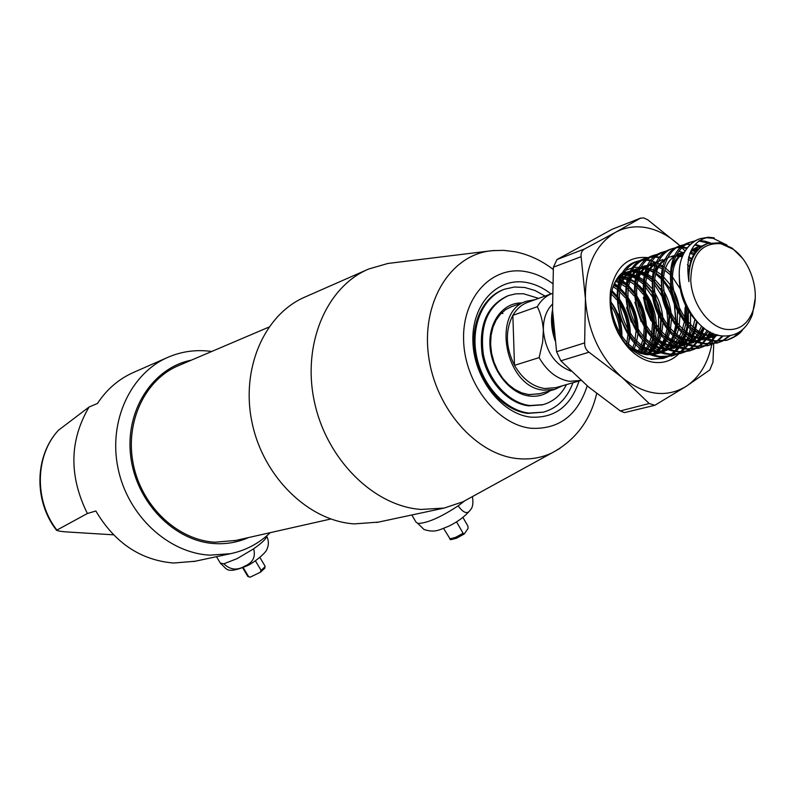<?xml version="1.0" encoding="UTF-8"?>
<svg xmlns="http://www.w3.org/2000/svg" width="795" height="795" viewBox="0 0 795 795"><rect width="100%" height="100%" fill="white"/><g stroke="black" fill="none" stroke-linecap="round" stroke-linejoin="round"><path stroke-width="1.19" d="M579.068 380.984C570.691 406.295 554.622 418.349 530.851 417.137C501.496 414.096 473.661 378.142 472.886 341.244C471.664 304.286 497.302 277.117 526.201 282.434C534.936 283.974 543.214 287.81 551.024 293.931M503.563 289.589C482.108 297.221 469.447 326.059 475.291 355.832C480.965 385.635 504.189 410.757 527.801 413.4L543.452 412.148C557.375 408.123 567.213 398.315 572.957 382.733M378.38 522.116L354.302 523.895C308.748 521.053 263.453 477.358 252.095 422.821C240.438 368.314 264.705 313.846 305.558 296.783L367.3 269.634M471.167 497.282L462.968 501.784L444.147 508.075L421.032 509.446C373.928 506.196 326.596 459.609 314.393 401.733C301.871 343.907 326.675 286.518 368.781 268.978L387.851 263.473L393.803 262.748M191.317 360.165C152.809 367.737 124.875 410.419 130.738 456.509C136.213 502.619 174.622 541.554 214.928 543.611C226.814 544.267 238.063 542.24 248.656 537.529M211.699 351.489L210.367 351.301C195.868 349.502 181.936 351.41 168.55 357.034C130.887 372.845 108.13 420.873 118.008 468.195C127.607 515.558 168.202 553.101 209.95 555.149L230.54 553.688C245.734 550.478 258.971 543.462 270.25 532.66M56.455 530.156C33.688 501.128 34.513 455.903 58.452 430.244L89.07 407.02L97.447 403.482C106.918 389.123 119.081 378.718 133.958 372.249L167.218 357.621M89.07 407.02C69.404 440.45 68.837 475.947 87.38 513.51L56.554 530.285C58.393 531.12 62.517 531.716 68.927 532.074L113.496 534.816M195.153 561.24L173.548 563.029C140.665 560.236 114.758 542.886 95.847 510.996L87.38 513.51M552.227 293.494L528.218 302.13C521.828 304.406 516.71 308.818 512.855 315.347L514.494 365.342C522.295 378.798 532.322 386.519 544.605 388.526L555.784 387.662M562.79 385.654L554.672 389.431L543.77 390.146C505.073 387.622 490.694 310.895 526.846 301.146L535.085 299.665M552.376 304.217C546.155 310.597 543.154 319.312 543.363 330.362C542.737 321.279 540.729 313.389 537.311 306.701L512.855 315.347C505.054 330.69 505.6 347.355 514.494 365.342L539.129 357.621C547.039 371.335 557.186 379.235 569.578 381.312L581.016 380.427M552.316 293.464C546.086 295.81 541.077 300.222 537.311 306.701M610.54 301.683C617.954 312.554 621.521 324.599 621.263 337.805M725.865 329.368C738.446 330.76 747.399 324.777 752.706 311.411C760.249 291.705 750.609 261.128 733.089 249.183L720.956 243.727C701.627 242.465 691.551 254.678 690.746 280.377C691.849 303.62 708.564 326.755 725.865 329.368M699.55 238.848L699.302 238.937C692.922 241.253 687.913 245.814 684.276 252.631C668.516 279.939 692.057 334.059 722.178 335.917C736.428 336.851 746.505 329.736 752.408 314.582L755.21 298.403M742.381 258.156L732.165 248.12L719.932 242.783L707.689 243.508C694.562 249.034 688.301 261.744 688.907 281.619C685.091 255.811 691.58 241.014 708.395 237.218L714.248 237.884M705.93 237.665L713.075 238.311L727.028 245.099M740.165 331.525L734.063 336.802L726.888 340.19M726.61 340.28L714.079 341.144C671.884 337.805 653.54 251.657 690.04 242.276L695.108 240.875M742.788 329.468C740.393 333.592 735.186 337.14 727.167 340.121L715.261 340.807C707.232 339.296 699.252 335.003 691.332 327.947C682.895 319.103 676.813 308.092 673.067 294.905C670.632 284.769 670.533 274.553 672.779 264.278C676.167 252.74 682.299 245.267 691.193 241.869M611.683 291.656L616.622 297.221M617.715 298.682C625.138 309.325 629.014 321.329 629.352 334.695M629.342 336.573L628.249 346.441M611.931 290.602L616.652 295.67M617.695 296.982C620.994 300.709 624.174 306.85 627.235 315.396C630.057 325.92 630.137 326.934 630.346 336.136M614.048 284.222L617.606 287.015M618.47 287.78L625.228 295.313M626.361 296.913C633.158 307.059 636.835 318.417 637.371 330.988M614.406 283.427L617.814 285.991M618.659 286.707L625.228 293.653M626.311 295.074C630.425 301.315 631.101 301.613 635.245 312.693L638.415 332.548M617.188 278.439L619.623 279.79M620.388 280.257L626.092 284.58M626.967 285.385L633.963 293.464M635.155 295.233C641.297 304.813 644.725 315.446 645.461 327.123M645.54 329.309L644.695 340.29M644.467 341.512L643.354 345.984M642.837 347.604L642.459 348.677M642.131 349.552L641.197 351.758M617.626 277.803L619.931 279.015M620.676 279.462L626.291 283.527M627.156 284.272L633.923 291.685M635.056 293.236C642.201 303.581 646.037 315.446 646.564 328.842M646.564 330.819L645.938 338.69M645.262 342.287L644.139 346.461M642.837 350.048L641.962 352.036M632.472 280.238L634.678 282.146M635.583 283L642.827 291.695M644.099 293.663C649.535 302.587 652.695 312.385 653.599 323.058M653.738 325.473L653.053 337.12M639.707 285.922L642.757 289.768M645.341 293.663C646.991 295.7 649.227 300.758 652.049 308.828L654.772 324.986M654.822 327.123L653.888 337.994M653.649 339.207L652.506 343.649M651.244 347.226L648.67 352.592L652.407 348.021M646.464 260.164L651.025 260.82M651.711 260.979L656.69 262.698M657.445 263.036L662.97 266.206M663.815 266.802L664.501 267.309M665.952 268.442L670.215 272.387M679.636 285.445L680.411 286.935M686.781 306.383L687.437 323.694M687.268 325.215L685.439 333.85M685.121 334.874L682.597 341.085M682.199 341.86L680.113 345.408M678.841 347.206L675.651 350.893M675.174 351.36L671.775 354.192M671.278 354.54L667.701 356.637M667.184 356.885L663.467 358.326M663.229 358.396L650.926 359.31M688.351 309.404L688.361 324.777M688.162 326.218L686.234 334.496M685.896 335.48L683.312 341.502M682.915 342.248L679.954 346.868M679.506 347.445L676.277 351.032M675.8 351.479L672.371 354.222M671.864 354.56L668.277 356.577M667.75 356.816L663.706 358.257L652.009 359.002C647.08 358.833 640.492 355.852 632.264 350.048C626.828 345.736 621.998 339.882 617.765 332.469M695.267 327.033L694.343 330.73M694.025 331.783L691.511 338.193M691.113 338.988L688.172 343.867M687.735 344.474L684.515 348.25M684.038 348.727L680.6 351.619M680.093 351.976L676.475 354.113M675.959 354.371L672.192 355.832M671.954 355.902L659.611 356.816C618.122 353.845 600.752 270.856 636.875 261.456L641.545 260.134M697.165 321.786L695.148 331.406M694.82 332.419L692.236 338.63M691.839 339.395L688.848 344.136M688.4 344.732L685.151 348.399M684.674 348.856L681.206 351.658M680.699 351.996L677.062 354.053M676.525 354.302L672.431 355.762L660.705 356.498C642.608 354.51 623.936 333.393 619.365 311.59C617.347 302.239 617.238 293.375 619.017 285.017C622.396 272.506 628.706 264.526 637.938 261.078M703.346 327.57L700.524 335.252M700.127 336.066L697.175 341.085M696.728 341.711L693.488 345.577M693.002 346.064L689.533 349.015M689.017 349.383L685.37 351.559M684.833 351.817L681.027 353.308M680.788 353.378L668.406 354.282C626.798 351.261 609.268 267.756 645.461 258.365L650.191 257.024M687.476 264.705L689.364 266.653M704.191 328.216L701.269 335.699M700.862 336.494L697.861 341.363M697.414 341.969L694.134 345.726M693.647 346.193L690.139 349.055M689.633 349.403L685.946 351.499M685.419 351.748L681.275 353.238C674.816 354.55 675.879 354.371 669.519 353.964C665.266 353.457 659.393 350.993 651.89 346.58L640.402 335.281C634.43 326.974 630.256 317.97 627.891 308.271C626.549 298.91 626.053 293.136 626.39 290.96C626.708 285.335 628.388 278.896 631.419 271.622C634.36 265.669 639.399 261.118 646.544 257.968M688.778 256.686L691.62 258.792M709.836 331.873L706.288 338.253M705.841 338.899L702.571 342.864M702.084 343.361L698.576 346.382M698.06 346.749L694.363 348.975M693.826 349.243L689.941 350.754M689.722 350.824L677.32 351.718C635.593 348.637 617.904 264.616 654.156 255.225L658.946 253.873M678.87 251.21L682.865 252.522M710.631 332.28L706.994 338.541M706.536 339.167L703.227 343.023M702.74 343.5L699.193 346.421M698.676 346.779L694.949 348.916M694.413 349.164L690.229 350.684C684.724 351.778 680.788 352.016 678.433 351.4C673.574 351.47 665.822 347.425 655.179 339.276C646.017 329.955 639.796 318.487 636.517 304.882C634.569 294.269 634.738 284.719 637.034 276.233C641.535 264.745 645.162 259.13 655.249 254.827M682.011 247.603L686.87 248.447M692.256 250.405L695.386 252.045M716.066 334.556L711.764 340.111M711.277 340.618L707.729 343.708M707.212 344.096L703.476 346.362M702.929 346.63L698.974 348.18M698.775 348.24L686.333 349.124C644.487 345.984 626.639 261.436 662.96 252.045L663.467 251.866M692.982 249.819L695.943 251.319M716.842 334.794L712.429 340.27M711.942 340.767L708.365 343.758M707.838 344.126L704.072 346.302M703.525 346.56L699.292 348.091L687.466 348.796C679.854 347.624 671.805 343.281 663.308 335.778C655.289 327.828 649.267 316.38 645.252 301.404C642.827 287.303 644.069 275.269 648.988 265.291C656.034 255.394 655.199 256.338 664.063 251.647L667.82 250.683M694.701 244.92L700.614 246.867M722.317 335.927L717.001 341.005M716.474 341.393L712.698 343.708M712.141 343.977L708.166 345.547M707.938 345.616L695.466 346.501C653.5 343.291 635.493 258.216 671.874 248.835L672.451 248.626M695.774 244.502L701.866 246.52M723.122 336.007L717.646 341.055M717.11 341.433L713.304 343.649M712.747 343.907L708.464 345.467L696.619 346.173C688.728 344.811 680.669 340.449 672.421 333.085C666.131 327.252 657.704 313.339 654.464 299.596C649.177 277.246 657.535 252.87 672.997 248.428L676.803 247.454M698.855 240.984L708.752 243.171M729.204 335.838L722.039 341.025M721.482 341.303L717.458 342.893M717.219 342.963L704.718 343.838C662.632 340.568 644.457 254.957 680.898 245.576L685.896 244.184M699.461 240.557L704.956 241.213L710.084 242.833M730.198 335.679L722.655 340.966M722.099 341.234L717.756 342.814L705.881 343.5C697.96 343.301 681.404 332.28 676.505 324.459C672.381 320.007 664.083 302.05 663.1 294.488C658.667 276.223 666.24 248.934 682.04 245.168M555.039 340.548C551.422 329.885 550.587 319.65 552.535 309.831M554.373 334.774C552.674 328.494 552.128 321.756 552.744 314.562M637.133 261.366L641.038 260.422M641.605 260.333L645.838 260.134M642.092 260.035L646.295 259.736M646.921 259.746L651.055 260.223M645.729 258.266L649.684 257.312M650.27 257.232L654.553 257.043M655.179 257.083L659.095 257.62M650.777 256.924L655.02 256.636M655.646 256.656L660.178 257.232M654.434 255.125L658.439 254.171M672.163 248.736L676.277 247.762M676.883 247.682L681.355 247.553M677.41 247.354L681.832 247.126M682.488 247.156L686.711 247.742M681.196 245.476L685.36 244.502M685.986 244.423L690.507 244.313M690.348 242.177L694.572 241.193M684.276 252.631C688.261 245.645 693.548 240.984 700.117 238.649L708.395 237.218M539.129 357.621L542.657 342.198L543.363 330.362C545.529 351.271 554.771 364.875 571.088 371.185M690.289 252.263L698.875 246.639L702.253 245.804M718.014 335.122C683.223 342.516 655.875 269.972 684.217 252.75M691.69 249.342L698.149 248.915M717.338 334.943L711.942 337.169L705.861 338.064M703.873 338.044C670.374 338.67 648.929 272.198 674.915 256.119M676.376 255.135L683.809 252.343M690.269 252.283L694.522 253.257M713.513 333.622L706.616 338.392M705.652 338.819L696.42 340.757M694.433 340.717C661.211 341.065 640.104 275.636 665.733 259.448M671.517 256.368L674.756 255.553M676.247 255.354L679.785 255.324M681.116 255.463L682.865 255.752M688.549 257.61L691.481 259.13M708.643 331.197L703.615 337M702.929 337.587L697.314 341.135M696.35 341.552L687.109 343.41M685.101 343.361C652.158 343.44 631.399 279.035 656.68 262.728M658.131 261.714L662.623 259.528M703.078 327.351L699.232 334.427M698.686 335.172L694.403 339.803M693.717 340.379L688.112 343.838M687.158 344.255L677.906 346.034M675.899 345.964C643.235 345.795 622.803 282.374 647.726 265.977M649.177 264.944L653.838 262.648L649.545 264.288M696.728 321.289L693.985 330.422M693.558 331.396L690.12 337.319M689.573 338.054L685.31 342.566M684.624 343.132L679.039 346.511M678.075 346.908L668.804 348.617M666.796 348.538C634.41 348.111 614.316 285.683 638.882 269.187M640.333 268.134L648.293 264.934C642.022 268.501 637.759 274.742 635.493 283.666M649.257 264.795L655.617 264.924M658.379 265.54L662.692 267.15M679.367 282.454L679.864 283.229M688.589 309.831L687.864 324.201M687.586 325.572L684.992 333.473M684.565 334.417L681.126 340.18M680.58 340.896L676.326 345.298M675.641 345.845L670.066 349.154M669.112 349.542L659.84 351.171M657.813 351.072C625.705 350.406 605.929 288.933 630.157 272.357M631.608 271.284L639.528 268.014M640.482 267.865L646.782 267.925M647.657 268.074L653.758 270.012M654.653 270.429L655.368 270.797M656.918 271.661L661.172 274.633M662.165 275.458L670.106 284.441M671.527 286.637C676.257 294.468 679.039 303.094 679.894 312.505M680.043 315.198L679.019 327.54M678.731 328.852L676.108 336.484M675.67 337.398L672.232 342.993M671.695 343.688L667.442 347.991M666.767 348.518L661.211 351.748M660.247 352.125L650.976 353.696M648.939 353.576C617.109 352.672 597.651 292.153 621.531 275.497M628.984 274.822L622.962 274.434L630.862 271.065M631.816 270.896L638.057 270.886M638.912 271.025L644.934 272.844M645.818 273.241L652.208 277.226M654.822 279.442L660.844 286.309M663.507 290.364C668.188 298.483 670.821 307.287 671.407 316.778M671.487 319.202L670.274 330.809M669.976 332.072L667.323 339.435M666.886 340.32L663.457 345.765M662.911 346.451L661.837 347.683M660.923 348.637L658.677 350.635M657.117 351.797L654.116 353.566L657.654 350.993M653.083 354.043L652.457 354.322M621.193 274.335L622.306 274.076M623.26 273.897L629.431 273.828M630.286 273.947L636.229 275.656M637.093 276.034L643.374 279.8M644.318 280.546L651.741 288.257M652.993 289.986C659.174 299.119 662.493 309.394 662.97 320.832M662.99 323.038L661.629 334.009M661.321 335.222L658.648 342.337M658.21 343.202L656.67 345.855M655.845 347.087L654.772 348.508M654.235 349.164L653.242 350.297M652.337 351.221L650.022 353.258M649.336 353.765L647.855 354.779M618.56 276.58L620.925 276.73M621.76 276.839L627.623 278.439M628.467 278.797L634.639 282.374M635.573 283.08L642.767 290.264M643.97 291.835C650.807 301.474 654.345 312.435 654.603 324.708M654.573 326.745L653.083 337.15M652.765 338.312L651.175 342.804M650.459 344.394L650.072 345.199M649.624 346.044L646.206 351.201M645.659 351.847L644.745 352.861M616.065 280.228L619.126 281.201M619.961 281.539L626.023 284.938M626.937 285.594L633.933 292.322M635.076 293.762C642.539 303.839 646.285 315.406 646.295 328.444M646.226 330.332L645.182 337.994M644.308 341.353L642.748 345.596M642.032 347.137L641.595 348.011M641.148 348.836L639.727 351.171M613.651 285.196L617.516 287.482M618.411 288.108L625.218 294.418M626.321 295.74C633.834 305.389 637.759 316.668 638.107 329.587M637.968 333.801L636.278 343.251M635.94 344.324L633.506 350.227M611.643 291.845L616.632 296.545M617.695 297.757C626.321 308.559 630.395 321.14 629.908 335.52M629.789 337.179L628.01 346.213M610.54 301.434C618.778 312.286 622.555 324.698 621.859 338.69M688.907 281.619C687.695 261.992 693.349 249.501 705.881 244.145L706.526 243.936M699.262 323.953C685.429 310.636 678.801 294.349 679.377 275.1M691.223 250.226L696.559 247.464L701.19 246.47M718.501 335.252C709.557 337.418 700.524 335.003 691.402 328.017M680.659 316.201C674.041 306.035 670.513 295.233 670.056 283.785M671.745 269.117C674.269 260.82 678.582 255.066 684.684 251.866M691.441 249.799L697.195 249.878M716.534 334.705L706.765 338.451M702.71 339.853L705.195 338.63C697.354 339.316 689.513 336.573 681.712 330.432M670.682 317.861C664.868 308.51 661.639 298.642 661.003 288.257M679.169 253.685L682.766 252.989M689.831 253.406L693.707 254.569M712.37 333.125L706.059 338.153M700.415 340.518L697.374 341.164M695.824 341.343C687.854 341.949 679.964 339.107 672.143 332.797M660.784 319.371C655.795 310.925 652.904 302.05 652.109 292.779M653.391 276.461C655.786 267.855 660.079 261.853 666.26 258.474M667.522 257.858L669.281 257.163M670.175 256.874L673.723 256.179M675.889 256.06L678.851 256.248M680.212 256.457L682.398 256.974M688.182 259.319L690.835 260.899M707.312 330.392L702.611 336.464M701.965 337.1L696.778 340.916M695.913 341.373L688.092 343.828M686.542 343.997C678.483 344.553 670.523 341.592 662.682 335.132M650.956 320.673L645.947 309.285L643.384 297.409M644.387 280.078C646.713 271.314 650.996 265.192 657.226 261.724M658.479 261.088L660.416 260.313M701.578 326.099L698 333.572M697.473 334.377L693.429 339.296M692.783 339.902L687.615 343.629M686.741 344.086L678.93 346.471M677.38 346.62C669.211 347.117 661.202 344.046 653.331 337.418M641.158 321.677L634.847 302.259M694.949 319.212L692.554 329.13M692.157 330.173L688.917 336.504M688.361 337.338L684.356 342.079M683.71 342.675L678.552 346.312M677.688 346.759L669.867 349.075M668.317 349.214C660.059 349.651 651.98 346.471 644.099 339.664M631.329 322.204L626.569 307.526M626.708 287.243C628.905 278.151 633.158 271.771 639.478 268.094M646.395 268.809L640.74 267.418L645.162 265.739M643.87 266.226L648.005 265.46M648.929 265.411L655.15 266.027M656.034 266.246L662.255 268.78M665.196 270.588L670.016 274.504M672.49 277.038L681.057 290.155M685.389 303.402L686.135 322.084M685.906 323.615L683.591 332.231M683.183 333.254L679.944 339.395M679.427 340.151L675.392 344.821M674.756 345.408L669.609 348.965M668.754 349.393L660.933 351.638M659.373 351.768C651.006 352.145 642.867 348.846 634.966 341.87M621.213 321.458L618.788 313.985M618.043 290.771C620.16 281.519 624.403 275 630.773 271.224M632.015 270.558L636.596 268.78M635.314 269.267L639.25 268.521M640.164 268.452L646.325 268.988M647.19 269.197L653.321 271.582M656.312 273.361L660.923 276.998M661.957 277.972L670.771 289.748M672.828 293.921L676.634 305.697M677.439 310.378L677.35 325.543M677.101 326.993L674.736 335.291M674.329 336.275L671.079 342.238M670.563 342.973L666.538 347.534M664.58 349.174L660.774 351.569M659.92 351.996L652.099 354.173M650.539 354.302C642.151 354.61 634.032 351.261 626.172 344.235M617.437 278.081L622.167 274.325M623.409 273.649L630.594 271.532M631.508 271.463L637.6 271.92M638.455 272.109L644.497 274.374M645.391 274.841L651.94 279.482M654.474 281.917L661.321 290.97M663.02 294.071L668.635 311.431M669.092 315.019L668.655 328.911M668.396 330.303L665.981 338.292M665.574 339.246L662.315 345.04M661.808 345.755L660.566 347.326M659.681 348.339L657.793 350.197M655.935 351.738L652.983 353.656M651.184 354.56L650.658 354.799M620.587 274.742L622.058 274.523M629.829 275L635.791 277.137M636.666 277.574L643.085 281.977M644.069 282.841L652.069 292.451M653.589 294.985L658.051 305.24L660.476 316.311M660.764 319.332L660.049 332.211M659.78 333.542L657.336 341.244M656.918 342.168L655.328 345.219M654.524 346.531L653.669 347.803M653.152 348.498L649.157 352.841M648.521 353.378L646.792 354.699M617.954 277.366L620.478 277.694M621.312 277.853L627.185 279.87M628.04 280.287L634.34 284.461M635.304 285.276L642.996 294.1M644.387 296.267C648.819 303.7 651.463 311.869 652.307 320.753M652.476 323.396L651.542 335.44M651.264 336.712L649.734 341.8M649.058 343.51L648.78 344.146M648.372 345.04L645.113 350.516M644.606 351.201L643.513 352.533M615.439 281.341L618.689 282.583M619.534 282.99L625.715 286.935M626.659 287.71L634.082 295.859M635.374 297.767C640.541 305.906 643.473 314.959 644.149 324.907M644.238 327.272L643.562 336.365M642.847 339.823L641.336 344.632M640.651 346.282L640.333 346.998M639.915 347.872L638.435 350.585M613.094 286.677L617.198 289.41M618.122 290.135L625.307 297.708M626.53 299.407C632.373 308.142 635.543 317.95 636.04 328.842M636.07 330.998L634.808 341.691M634.519 342.874L632.164 349.412M610.252 293.017L611.126 293.762M611.256 293.872L616.662 299.626M617.824 301.166C624.313 310.408 627.702 320.882 627.99 332.598M627.971 334.586L626.589 344.702M610.57 304.803C616.771 314.085 619.911 324.44 620.011 335.838M268.839 327.142L179.054 365.392C145.256 379.126 124.696 421.837 133.272 464.101C141.589 506.395 177.633 540.202 214.928 542.21L235.708 540.451M545.042 296.078L535.055 290.523L524.64 287.462L514.454 287.025L504.686 289.171C483.231 296.793 470.56 325.662 476.414 355.464C482.098 385.287 505.332 410.439 528.953 413.082L543.452 412.148M507.925 295.79L507.468 295.959C486.928 305.638 478.51 325.195 482.197 354.62C487.176 381.063 507.727 403.443 528.705 405.857L542.558 404.804M538.662 298.373L523.468 293.743L515.875 293.822L508.591 295.541C488.05 305.23 479.633 324.797 483.33 354.252C488.309 380.716 508.87 403.115 529.858 405.529L542.995 404.675C553.211 401.773 561.031 395.085 566.447 384.601M502.897 313.498L501.248 313.29M216.488 556.689L220.344 563.128L223.852 563.804C230.113 569.866 237.029 570.671 244.602 566.219C252.79 562.8 255.801 556.997 253.655 548.808C262.39 542.617 266.713 538.354 266.613 535.999L266.603 535.979C268.799 540.292 268.939 544.615 267.05 548.957C266.265 552.982 252.88 563.585 246.202 566.169C225.224 574.646 227.052 568.246 220.593 563.556M223.852 563.804L237.089 558.646L253.655 548.808M243.2 567.57L248.606 576.643L250.067 577.22L260.184 572.34L261.128 570.403L255.394 560.773M469.974 510.46C464.886 516.502 457.88 521.709 448.946 526.101C438.85 530.017 435.163 533.008 424.013 529.5L417.802 523.418C426.965 523.329 440.41 517.475 458.139 505.868C463.306 512.855 467.251 514.375 469.984 510.45L470.739 509.486C472.856 506.991 473.423 502.698 472.419 496.597M411.85 514.971L415.835 521.888L417.802 523.418M458.139 505.868L464.429 501.069M462.948 517.436L467.917 526.131L468.076 528.397L464.26 533.952L463.088 533.286L456.559 521.878M464.25 533.962L456.588 538.225L450.576 539.726L443.62 528.437M643.652 217.88L640.283 218.277L615.429 232.379C625.198 227.122 635.742 225.601 647.051 227.817C658.349 230.182 668.963 235.867 678.91 244.85L647.726 219.798L643.652 217.88M654.841 405.291L686.323 386.261C666.16 398.295 644.705 395.324 621.968 377.377C599.887 357.263 587.704 331.038 585.418 298.701C585.12 266.852 595.117 244.741 615.429 232.379L584.703 248.895C581.88 250.524 580.688 253.128 581.115 256.686L585.418 298.701L584.653 342.903C584.514 346.829 585.955 349.929 588.986 352.205L621.968 377.377L649.187 403.522L654.841 405.291L624.433 412.625L620.319 410.926L588.37 386.807L560.843 360.821L556.58 351.728L552.545 310.1L553.39 267.2L556.967 259.548L612.19 229.248L640.83 218.009M678.721 353.914C671.735 360.741 663.368 363.534 653.609 362.281C644.825 360.91 636.626 356.339 629.034 348.568C614.237 331.793 608.105 312.326 610.63 290.185C615.767 266.722 628.13 255.861 647.706 257.6M647.965 257.64L648.511 257.739M627.414 345.606C614.336 330.541 608.93 313.419 611.196 294.229C613.005 283.904 617.288 276.282 624.065 271.353M625.556 270.389L633.188 267.547M634.082 267.398L639.935 267.319M621.62 274.056L622.366 273.977M623.25 273.907L629.193 274.364M620.686 274.672L622.008 274.613M622.863 274.613L628.716 275.467M651.612 354.729L645.808 354.59L639.766 353.139L629.004 347.177M619.216 275.786L622.684 273.45M623.886 272.844L630.902 270.996M631.796 270.936L637.799 271.463M624.602 272.536L630.534 271.661M631.399 271.671L637.322 272.606M630.018 274.543L635.92 276.69M636.785 277.127L643.145 281.47M644.119 282.314L651.98 291.586M653.43 293.921L658.409 305.121L660.983 317.284M661.202 320.107L660.397 332.618M660.128 333.93L657.684 341.542M657.276 342.466L654.066 348.051M653.55 348.757L649.634 353.069M649.018 353.616L647.567 354.769M629.541 275.706L635.483 278.28M636.368 278.797L642.917 283.845M643.93 284.849L652.784 297.27M655.319 302.974L657.187 308.748M658.489 314.899L658.727 330.591M658.508 332.052L656.322 340.34M655.935 341.323L654.374 344.722M653.609 346.103L652.894 347.286M648.094 353.169L646.395 354.659M638.643 271.661L644.626 273.917M645.5 274.384L651.999 278.966M652.993 279.87L661.192 290.006M662.792 292.798L669.201 312.624M669.559 315.893L669.002 329.339M668.734 330.7L666.339 338.6M665.932 339.545L662.712 345.298M662.205 346.014L658.27 350.436M653.42 353.994L652.675 354.401M638.156 272.864L644.198 275.567M645.093 276.113L651.781 281.46M654.275 284.133L662.424 297.042M666.399 309.354C667.74 316.241 668.029 322.184 667.273 327.182M667.075 328.723L664.938 337.348M664.56 338.362L661.519 344.493M661.033 345.259L659.761 347.067M658.916 348.13L657.296 349.939M655.438 351.688L652.834 353.666M653.093 354.56L660.526 352.235M671.02 342.198L674.001 335.987M674.359 334.953L676.316 326.049M676.485 324.44L674.339 304.038L675.919 323.694M675.74 325.314L673.663 334.297M673.285 335.341L670.255 341.671M669.768 342.446L666.021 347.256M664.054 349.124L661.42 351.142M659.115 352.523L655.468 354.103M690.547 313.101L690.497 327.103M690.328 328.454L688.669 336.335M687.079 340.926L686.184 342.993M685.856 343.698L683.452 347.991M683.114 348.518L681.126 351.231M680.222 352.304L678.841 353.785M681.852 341.661L679.477 345.795M678.95 346.55L675.333 350.824M674.856 351.291L671.358 354.163M670.841 354.52L666.955 356.697M666.339 356.975L653.162 359.131M684.624 320.057L685.101 307.685L686.284 319.938M684.316 334.914L682.209 340.856M656.342 353.874L661.579 352.622M662.563 352.264L668.337 349.224M669.181 348.617L673.504 344.752M674.09 344.106L677.877 339.087M678.383 338.272L681.573 331.773M681.981 330.7L684.376 321.657M647.219 269.127L653.162 272.208M656.024 274.245L660.804 278.618M661.877 279.78C667.8 286.508 671.954 294.597 674.339 304.038M654.643 312.833L652.109 304.972M653.768 344.394L654.961 340.449M655.358 338.72L656.461 329.438M656.491 327.58C656.253 313.687 652.059 301.365 643.9 290.602M642.748 289.191L635.672 282.424M634.748 281.748L628.656 278.22M627.821 277.853L622.167 276.143M711.803 344.324C707.987 363.285 699.491 377.267 686.323 386.261L709.846 369.904L712.966 362.132L713.731 343.768M678.91 244.85L680.033 245.894M680.083 245.943L681.305 247.116M681.911 247.712L685.131 251.101M711.913 343.758L712.399 340.856M712.638 339.157L713.224 333.493M685.101 307.685L685.876 321.746M685.757 323.426L685.548 325.533M682.15 338.988L681.534 340.439M681.156 341.254L678.513 346.024M677.867 346.988L674.915 350.724M674.478 351.201L671.298 354.153M560.048 448.32L551.988 452.892C541.415 457.87 530.036 459.788 517.883 458.635C476.583 454.959 435.581 408.938 428.634 356.279C421.261 303.611 449.125 256.984 488.398 251.141L494.311 250.465M552.545 283.497C544.068 277.276 535.164 273.321 525.823 271.642C492.274 265.301 462.233 296.764 463.594 339.912C464.439 382.991 497.064 424.937 531.229 428.286C558.965 429.538 577.627 415.387 587.207 385.823M58.601 430.085C35.159 455.018 34.016 500.522 56.684 529.808M521.888 302.935C502.897 302.458 488.021 322.442 490.038 346.799C491.817 371.126 510.201 393.833 529.54 396.059C537.211 396.944 544.088 395.155 550.18 390.713M528.894 394.658L539.745 393.694M261.128 570.403L264.765 567.004L264.934 565.941M242.674 567.789L247.732 576.276L248.606 576.643M449.682 538.99L455.525 537.38L463.088 533.286M464.071 534.021L456.747 538.096M640.283 218.277L612.19 229.248M588.986 352.205L560.843 360.821M620.319 410.926L649.187 403.522M556.967 259.548L584.703 248.895M581.115 256.686L553.39 267.2M556.58 351.728L584.653 342.903M462.968 501.784L551.988 452.892C575.451 440.251 590.347 420.476 596.667 393.565M553.24 269.505C541.713 260.551 529.013 254.629 515.13 251.757L503.712 250.355L492.204 250.654L387.851 263.473M444.147 508.075L376.691 522.484M193.632 561.568L230.54 553.688M538.881 393.942L554.672 389.431M733.089 249.183L732.165 248.12M752.706 311.411L752.408 314.582M725.984 340.459L727.167 340.121M662.613 358.575L663.706 358.257M671.338 356.081L672.431 355.762M680.162 353.556L681.275 353.238M689.106 351.002L690.229 350.675M698.149 348.419L699.292 348.091M707.312 345.795L708.464 345.467M716.593 343.142L717.756 342.804M555.228 387.831L580.29 380.636M511.125 306.82L526.3 301.345M698.875 246.639L696.559 247.464M711.942 337.169L709.617 337.845M680.52 253.168L678.264 253.973M693.598 342.506L691.332 343.162M684.594 345.119L682.358 345.765M675.7 347.703L673.494 348.349M666.916 350.257L664.739 350.893M658.25 352.781L656.094 353.407M628.13 271.791L626.033 272.536M705.881 244.145L707.689 243.508M330.8 518.996L234.336 540.769M541.832 405.003L542.995 404.675M539.169 393.863L528.675 394.578L521.719 392.869L514.842 389.471L508.343 384.472L502.529 378.062L497.66 370.48L493.953 362.053L491.568 353.129L490.604 344.086L491.091 335.301L492.989 327.152L496.199 319.978L500.522 314.045L505.749 309.563L511.672 306.622M259.885 557.444L265.033 566.12L264.834 568.157L260.571 572.102M250.067 577.22L247.831 576.445M627.603 345.805L629.034 348.568M611.196 294.229L610.63 290.185"/></g></svg>
